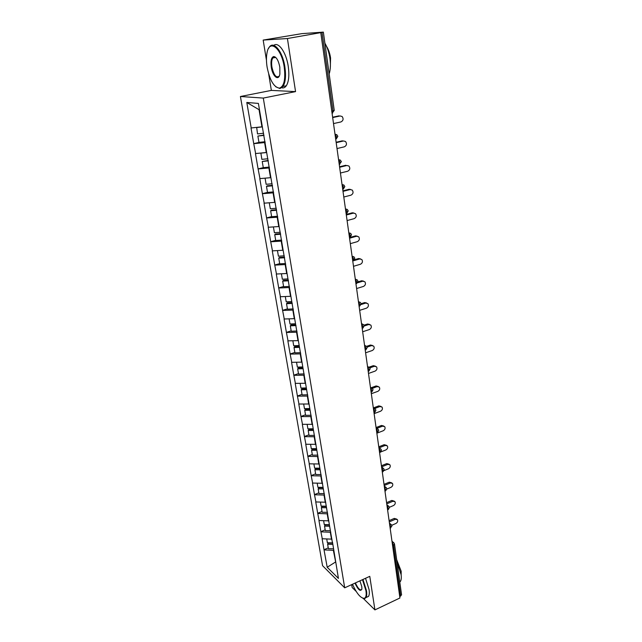 <?xml version="1.0" encoding="UTF-8"?>
<svg xmlns="http://www.w3.org/2000/svg" width="642" height="642" viewBox="0 0 642 642"><rect width="100%" height="100%" fill="white"/><g stroke="black" fill="none" stroke-linecap="round" stroke-linejoin="round"><path stroke-width="0.96" d="M351.688 584.629L352.145 587.462L356.19 591.442M240.421 96.509L322.565 565.69L344.698 587.823L263.3 98.074L240.421 96.509L271.357 90.402L295.553 91.613L287.423 38.528L263.172 40.077L266.454 60.26M268.693 74.047L271.357 90.402M263.172 40.077L301.804 33.649L323.359 32.116L334.241 110.432L332.965 110.897L322.011 32.413L287.423 38.528M335.654 561.951L327.195 567.247L338.43 578.41L332.484 542.129M327.195 567.247L324.001 549.704L328.255 547.867M331.978 539.16L322.107 538.75L324.001 549.704M322.3 538.927L320.88 531.656L325.173 529.835M328.897 520.855L318.954 520.51L320.88 531.656M319.146 520.686L317.702 513.287L322.035 511.497M325.759 502.229L315.744 501.948L317.702 513.287M315.928 502.116L314.468 494.597L318.849 492.831M322.573 483.274L312.469 483.057L314.468 494.597M312.662 483.217L311.177 475.578L315.599 473.836M319.323 463.981L309.147 463.829L311.177 475.578M309.332 463.989L307.823 456.221L312.301 454.504M316.016 444.336L305.752 444.256L307.823 456.221M305.945 444.408L304.412 436.504L308.93 434.819M312.646 424.338L302.31 424.33L304.412 436.504M302.502 424.474L300.946 416.441L305.512 414.78M309.123 404.003L298.795 404.035L300.946 416.441M298.987 404.171L297.406 396.002L302.021 394.381M305.552 383.282L295.216 383.37L297.406 396.002M295.408 383.499L293.803 375.185L298.474 373.596M301.989 362.144L291.572 362.321L293.803 375.185M291.765 362.441L290.136 353.983L294.855 352.426M298.361 340.613L287.865 340.87L290.136 353.983M288.057 340.982L286.396 332.371L291.171 330.855M294.662 318.665L284.077 319.01L286.396 332.371M284.278 319.122L282.584 310.351L287.415 308.874M290.898 296.299L280.225 296.74L282.584 310.351M280.418 296.837L278.7 287.913L283.579 286.468M287.054 273.492L276.293 274.03L278.7 287.913M276.493 274.118L274.736 265.034L279.679 263.629M283.138 250.244L272.288 250.878L274.736 265.034M272.481 250.958L270.699 241.705L275.699 240.341M279.142 226.53L268.204 227.268L270.699 241.705M268.396 227.34L266.582 217.911L271.646 216.595M275.065 202.342L264.039 203.185L266.582 217.911M264.231 203.249L262.385 193.643L267.505 192.375M270.908 177.665L259.785 178.62L262.385 193.643M259.978 178.677L258.1 168.886L263.34 167.65M266.671 152.483L255.444 153.558L258.1 168.886M255.644 153.599L253.726 143.615L259.625 142.307M262.337 126.779L251.022 127.975L253.726 143.615M251.215 128.007L246.801 102.471L258.397 103.418L332.355 542.386M330.782 532.041L330.309 532.242L331.513 539.36M330.309 532.242L321.072 531.833M327.677 513.608L327.203 513.809L328.423 521.055M327.203 513.809L317.894 513.464M324.523 494.854L324.033 495.054L325.277 502.429M324.033 495.054L314.66 494.765M321.305 475.77L320.815 475.963L322.083 483.466M320.815 475.963L311.37 475.738M318.031 456.342L317.541 456.526L318.833 464.174M317.541 456.526L308.016 456.374M314.7 436.56L314.203 436.745L315.519 444.521M314.203 436.745L304.605 436.656M311.314 416.417L310.808 416.602L312.14 424.522M310.808 416.602L301.13 416.578M307.855 395.897L307.349 396.082L308.706 404.147M307.349 396.082L297.599 396.138M304.34 375.008L303.818 375.185L305.207 383.402M303.818 375.185L293.996 375.313M300.753 353.718L300.231 353.886L301.644 362.265M300.231 353.886L290.328 354.095M297.102 332.026L296.572 332.195L298.008 340.725M296.572 332.195L286.589 332.484M293.378 309.917L292.84 310.078L294.309 318.777M292.84 310.078L282.777 310.455M289.582 287.383L289.044 287.544L290.537 296.403M289.044 287.544L278.893 288.001M285.714 264.408L285.168 264.56L286.693 273.596M285.168 264.56L274.937 265.114M281.766 240.975L281.212 241.127L282.769 250.348M281.212 241.127L270.892 241.777M277.745 217.084L277.183 217.229L278.772 226.626M277.183 217.229L266.775 217.975M273.636 192.704L273.075 192.849L274.688 202.439M273.075 192.849L262.578 193.699M269.447 167.835L268.878 167.971L270.531 177.754M268.878 167.971L258.293 168.926M265.178 142.452L264.6 142.58L266.278 152.571M264.6 142.58L253.919 143.656M322.011 32.413L323.359 32.116M259.464 109.726L259.047 109.686L261.944 126.867M259.047 109.686L246.801 102.471M363.284 598.432L374.92 609.9L399.926 597.991L320.799 32.742M400.656 596.153L393.546 545.186L394.501 543.999L401.571 594.901L399.733 596.587M374.92 609.9L369.776 576.347L344.698 587.823M295.553 91.613L263.3 98.074M333.832 550.146L333.367 550.354L335.742 562.472M333.367 550.354L324.194 549.889M333.511 123.577L340.942 121.94C343.301 120.656 343.695 118.85 342.13 116.507L340.124 115.961L332.676 117.582M256.688 127.421L257.514 133.921L263.629 133.255M262.353 126.899L256.431 127.557M265.058 141.73L258.959 142.38L257.883 136.064L263.926 135.053M263.99 135.398L257.883 136.064M338.984 115.857L332.628 117.237M337.01 148.543L344.353 146.825C346.656 145.573 347.065 143.808 345.581 141.529L343.55 140.967L336.191 142.668M260.877 153.093L261.864 159.368L267.923 158.759M266.679 152.531L260.796 153.141M269.319 167.064L263.284 167.658L262.225 161.471L268.204 160.452M268.276 160.861L262.225 161.471M342.411 140.807L336.127 142.259M340.437 173.019L347.699 171.237C349.946 170.002 350.372 168.276 348.967 166.053L346.913 165.492L339.634 167.257M265.09 178.227L266.125 184.31L272.128 183.756M273.5 191.894L267.513 192.431L266.478 186.365L267.224 185.811L272.401 185.337M272.481 185.819L266.478 186.365M345.773 165.275L339.562 166.784M343.799 197.022L350.973 195.168C353.172 193.956 353.614 192.271 352.281 190.096L350.203 189.534L343.005 191.372M350.203 189.534L349.071 189.27L350.644 189.462M269.295 202.856L270.306 208.754L276.261 208.249M277.601 216.234L271.662 216.715L270.643 210.769L271.381 210.167L276.509 209.733M276.598 210.271L270.643 210.769M349.071 189.27L342.932 190.843M347.089 220.559L354.191 218.641C356.342 217.445 356.792 215.8 355.524 213.682L353.429 213.112L346.319 215.022M353.429 213.112L352.306 212.799L353.975 213.032M273.42 226.995L274.399 232.709L280.297 232.26M281.621 240.084L275.731 240.517L274.736 234.683L275.45 234.033L280.538 233.648M280.634 234.242L274.736 234.683M352.306 212.799L346.231 214.428M350.323 243.655L357.345 241.665C359.448 240.493 359.905 238.872 358.709 236.81L356.599 236.24L349.561 238.214M356.599 236.24L355.475 235.887L357.233 236.16M277.464 250.661L278.411 256.206L284.262 255.805M285.554 263.477L279.719 263.862L278.74 258.14L279.447 257.442L284.486 257.097M284.591 257.747L278.74 258.14M355.475 235.887L349.473 237.572M267.112 67.169C269.8 80.338 273.901 87.328 279.422 88.131C284.069 86.51 285.666 79.512 284.229 67.137C281.589 48.054 269.303 38.464 267 52.941C266.229 57.058 266.261 61.801 267.112 67.169M268.508 48.527L269.207 47.323C273.492 40.181 282.713 51.496 284.904 67.049C286.123 75.892 285.489 82.353 283.018 86.429L279.968 88.548L275.779 86.798M271.269 67.161C270.499 60.95 271.301 57.411 273.677 56.536C276.437 56.961 278.484 60.492 279.824 67.145L279.872 74.071C278.652 81.462 272.585 76.454 271.269 67.161M275.891 57.587L274.222 56.977L272.786 57.957C271.614 59.915 271.325 62.956 271.927 67.081C273.845 75.283 276.269 78.284 279.198 76.101L279.334 75.884M324.9 43.191C327.396 47.436 329.081 52.572 329.964 58.615C330.742 64.641 330.478 69.761 329.177 73.958M326.585 46.441C328.56 49.522 329.892 53.39 330.574 58.045L330.285 68.06M273.797 45.373C278.467 41.329 286.284 52.516 288.258 66.423C289.454 75.25 288.812 81.703 286.308 85.779C285.04 87.577 283.523 88.243 281.766 87.785M274.72 57.603L274.985 56.865M352.498 584.26C356.647 593.457 360.547 598.151 364.215 598.328C366.004 597.758 366.574 595.198 365.932 590.656L362.481 579.686M362.963 579.469L366.494 590.696C366.967 593.914 366.807 596.201 366.004 597.566L364.72 598.553L362.586 598.127M359.913 580.858L361.799 586.66L361.887 588.979C360.539 591.924 358.228 589.974 354.938 583.137M397.053 562.368L401.098 574.63C401.515 577.816 401.266 580.111 400.359 581.5L399.797 582.117M396.676 559.655L401.178 571.244L401.138 574.991M365.531 578.29L369.054 589.508C369.527 592.718 369.359 595.014 368.548 596.37L366.365 597.389M355.403 582.928C357.931 588.473 360.042 590.672 361.719 589.517L361.847 589.268M353.493 266.31L360.435 264.255C362.497 263.1 362.963 261.519 361.823 259.504L359.705 258.935L352.747 260.973M359.705 258.935L358.589 258.533L360.419 258.846M281.429 273.869L282.352 279.246L287.969 278.901M289.422 286.412L283.636 286.749L282.673 281.14L283.355 280.402L288.354 280.097M288.475 280.795L282.673 281.14M358.589 258.533L354.432 259.753M356.607 288.539L363.468 286.428C365.499 285.281 365.964 283.732 364.881 281.766L362.754 281.204L357.57 282.785M362.754 281.204L361.647 280.763L363.541 281.116M285.321 296.628L286.212 301.844L291.781 301.547M293.209 308.914L287.472 309.203L286.533 303.706L287.199 302.92L292.022 302.663M292.279 303.401L286.533 303.706M361.647 280.763L357.963 281.886M359.664 310.351L366.454 308.184C368.436 307.061 368.909 305.536 367.882 303.618L365.747 303.064L361.069 304.541M365.747 303.064L364.64 302.583L366.598 302.968M289.133 318.954L289.999 324.009L295.521 323.761M296.925 330.991L291.235 331.24L290.312 325.839L290.962 325.012L295.697 324.796M296.018 325.582L290.312 325.839M364.64 302.583L361.101 303.698M362.658 331.77L369.375 329.547C371.325 328.431 371.806 326.938 370.819 325.069L368.693 324.523L364.199 325.992M368.693 324.523L367.585 324.001L369.591 324.419M292.88 340.862L293.715 345.765L299.196 345.548M300.576 352.651L294.927 352.859L294.02 347.555L294.662 346.688L299.357 346.511M299.501 347.354L294.02 347.555M367.585 324.001L363.966 325.181M365.603 352.795L372.248 350.524C374.158 349.417 374.647 347.956 373.708 346.126L371.574 345.589L367.088 347.105M371.574 345.589L370.474 345.027L372.529 345.484M296.548 362.353L297.366 367.112L302.799 366.943M304.156 373.909L298.554 374.077L297.663 368.877L298.289 367.97L302.944 367.818M303.096 368.709L297.663 368.877M370.474 345.027L366.59 346.343M368.492 373.443L375.072 371.124C376.95 370.025 377.432 368.588 376.541 366.799L374.406 366.269L369.776 367.89M374.406 366.269L373.307 365.675L375.401 366.165M300.159 383.451L300.946 388.065L306.338 387.937M307.67 394.774L302.109 394.902L301.242 389.798L301.852 388.851L306.475 388.739M306.627 389.67L301.242 389.798M373.307 365.675L369.014 367.176M371.333 393.723L377.841 391.355C379.687 390.264 380.176 388.851 379.318 387.11L377.191 386.588L372.288 388.354M377.191 386.588L376.1 385.954L378.218 386.476M303.698 404.163L304.46 408.641L309.805 408.545M311.121 415.262L305.608 415.35L304.749 410.334L305.351 409.363L309.934 409.275M310.094 410.246L304.749 410.334M376.1 385.954L371.14 387.744M374.117 413.641L380.562 411.225C382.375 410.15 382.865 408.753 382.046 407.052L379.92 406.547L374.583 408.529M379.92 406.547L378.836 405.88L381.035 406.434M307.173 424.498L307.911 428.84L313.216 428.784M314.508 435.38L309.035 435.428L308.2 430.509L308.786 429.498L313.328 429.442M313.497 430.453L308.2 430.509M378.836 405.88L373.443 407.887M376.862 433.206L383.234 430.75C385.015 429.683 385.513 428.31 384.727 426.649L382.608 426.152L376.83 428.358M382.608 426.152L381.525 425.453L383.796 426.047M310.584 444.465L311.306 448.678L316.562 448.654M317.83 455.138L312.405 455.154L311.579 450.315L312.156 449.272L316.667 449.248M316.843 450.291L311.579 450.315M381.525 425.453L376.068 427.54M380.867 451.912L385.866 449.938C387.616 448.87 388.113 447.53 387.359 445.901L385.248 445.42L379.149 447.811M385.248 445.42L384.165 444.689L386.5 445.323M313.93 464.078L314.628 468.162L319.852 468.17M321.096 474.542L315.72 474.518L314.909 469.775L315.471 468.7L319.941 468.7M320.125 469.784L314.909 469.775M384.165 444.689L378.764 446.808M384.06 470.578L388.45 468.796C390.167 467.737 390.665 466.413 389.943 464.816L387.84 464.351L381.573 466.878M387.84 464.351L386.765 463.596L389.148 464.262M317.228 483.338L317.902 487.31L323.087 487.342M324.306 493.602L318.97 493.554L318.175 488.883L318.721 487.784L323.167 487.816M323.351 488.931L318.175 488.883M386.765 463.596L381.412 465.747M386.829 489.06L390.986 487.326C392.679 486.275 393.177 484.975 392.479 483.41L390.384 482.961L384.181 485.529M390.384 482.961L389.317 482.174L391.756 482.88M320.462 502.269L321.12 506.113L326.256 506.185M327.468 512.332L322.164 512.252L321.385 507.67L321.923 506.53L326.329 506.594M326.521 507.742L321.385 507.67M389.317 482.174L384.02 484.365M389.389 507.292L393.482 505.551C395.151 504.508 395.649 503.216 394.982 501.691L392.896 501.258L386.749 503.858M392.896 501.258L391.829 500.439L394.3 501.177M323.64 520.863L324.274 524.594L329.378 524.699M330.397 530.733L325.309 530.629L324.539 526.119L325.069 524.955L329.434 525.044M329.635 526.223L324.539 526.119M391.829 500.439L386.58 502.662M391.789 525.268L395.937 523.463C397.575 522.428 398.072 521.16 397.43 519.659L395.36 519.242L389.277 521.882M395.36 519.242L394.292 518.399L396.812 519.169M326.762 539.136L327.38 542.763L332.444 542.891M333.439 548.83L328.391 548.685L327.637 544.264L328.15 543.068L332.492 543.18M332.692 544.392L327.637 544.264M394.292 518.399L389.1 520.646M331.778 111.146L332.965 110.897L332.668 113.04L332.147 113.313M392.174 542.578L393.546 545.186L392.599 545.612M335.678 139.025L336.304 138.889L337.844 136.321L336.809 134.708L335.076 134.218L336.585 136.842L336.304 138.889L335.766 139.145M394.501 543.999L393.971 542.899L392.158 542.498M339.225 164.368L341.367 161.688L340.38 160.131L338.631 159.633L340.124 162.257L339.867 164.208L339.305 164.456M342.7 189.197L343.358 189.029L344.826 186.549L343.887 185.032L342.114 184.535L343.598 187.167L343.358 189.029L342.78 189.262L343.326 189.037M346.11 213.529L346.776 213.353L348.213 210.913L347.314 209.444L345.532 208.939L347.009 211.579L346.776 213.353L346.182 213.577L346.656 213.385M349.449 237.396L350.123 237.203L351.527 234.803L350.676 233.367L348.879 232.869L350.347 235.51L349.89 237.275M352.723 260.796L353.413 260.596L354.785 258.228L353.967 256.832L352.161 256.327L353.622 258.975L353.012 260.708M355.941 283.748L356.631 283.531L357.979 281.196L357.193 279.832L355.387 279.342L356.832 281.982L356.631 283.531L356.013 283.724M359.087 306.258L359.793 306.033L361.109 303.73L360.355 302.398L358.541 301.909L359.977 304.557L359.793 306.033L359.199 306.226M362.184 328.351L362.89 328.11L364.183 325.831L363.452 324.531L361.647 324.05L363.067 326.698L362.89 328.11L362.329 328.303M365.218 350.026L365.932 349.778L367.192 347.523L366.494 346.247L364.68 345.773L366.101 348.429L365.932 349.778L365.394 349.962M368.195 371.301L368.917 371.044L370.153 368.813L369.471 367.561L367.665 367.096L369.078 369.752L368.404 371.228M371.116 392.182L371.846 391.917L373.058 389.71L372.4 388.482L370.594 388.033L371.991 390.681L371.357 392.101M373.989 412.694L374.719 412.421L375.907 410.23L375.273 409.018L373.475 408.577L374.864 411.225L374.254 412.589M376.806 432.828L377.544 432.548L378.708 430.373L378.09 429.185L376.3 428.752L377.673 431.408L377.103 432.716M379.574 452.602L380.313 452.313L381.46 450.154L380.858 448.983L379.069 448.573L380.441 451.222L379.895 452.482M382.295 472.031L383.033 471.726L384.157 469.591L383.571 468.435L381.797 468.034L383.154 470.682L382.64 471.894M384.967 491.114L385.706 490.809L386.813 488.682L386.243 487.543L384.47 487.158L385.818 489.798L385.328 490.961M387.591 509.868L388.338 509.555L389.421 507.445L388.859 506.321L387.102 505.944L388.442 508.584L387.977 509.708M390.175 528.302L391.981 525.878L391.435 524.763L389.686 524.402L391.018 527.042L390.577 528.125M332.058 113.169L334.241 110.432M355.283 279.077L355.764 279.262M358.429 301.555L359.038 301.82M361.518 323.608L362.248 323.953M364.544 345.252L365.386 345.677M367.521 366.486L368.46 367.007M370.442 387.335L371.469 387.937M373.307 407.798L374.414 408.489M376.116 427.893L377.303 428.671M378.876 447.626L380.136 448.493M381.597 467.015L382.913 467.962M384.261 486.058L385.633 487.085M386.877 504.772L388.298 505.88M389.453 523.166L390.922 524.345M391.981 541.238L393.49 542.498M279.422 88.131L279.968 88.548M274.222 56.977L273.677 56.536M272.786 57.957L275.683 57.435M286.308 85.779L283.018 86.429M364.215 598.328L364.72 598.553M400.359 581.5L399.749 581.78M368.548 596.37L366.004 597.566"/></g></svg>
